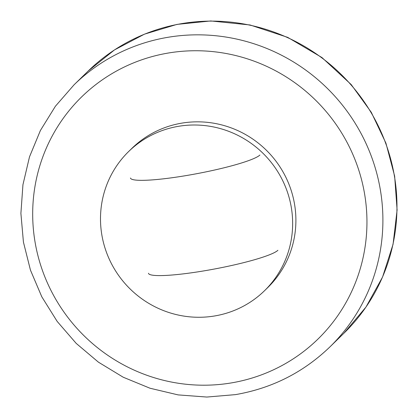 <?xml version="1.0" encoding="UTF-8"?>
<svg xmlns="http://www.w3.org/2000/svg" width="418" height="418" viewBox="0 0 418 418"><rect width="100%" height="100%" fill="white"/><g stroke="black" fill="none" stroke-linecap="round" stroke-linejoin="round"><path stroke-width="0.63" d="M264.479 290.761L267.724 287.594A97.253 94.943 -134.3 0 0 294.209 202.312A97.253 94.943 -134.3 0 0 228.129 126.811A97.253 94.943 -134.3 0 0 131.91 148.348L128.666 151.515A97.253 94.943 -134.3 0 0 102.18 236.797A97.253 94.943 -134.3 0 0 168.261 312.298A97.253 94.943 -134.3 0 0 264.479 290.761A97.253 94.943 -134.3 0 0 290.959 205.478A97.253 94.943 -134.3 0 0 224.884 129.977A97.253 94.943 -134.3 0 0 128.666 151.515M393.798 172.655A183.136 178.784 -134.3 0 0 269.364 30.477A183.136 178.784 -134.3 0 0 88.182 71.034L114.522 49.888L144.471 34.156L176.955 24.401L210.813 20.952L250.069 24.975L287.699 37.364L321.938 57.538L351.177 84.54L371.268 112.275L385.929 143.155L394.639 176.109L397.1 209.988L393.066 244.269L382.569 277.019L365.985 307.047L343.92 333.24A183.136 178.784 -134.3 0 0 393.798 172.655M379.727 186.376A183.136 178.784 -134.3 0 0 255.293 44.203A183.136 178.784 -134.3 0 0 74.111 84.755L55.411 106.229L40.415 130.463L29.5 156.854L22.943 184.725L20.9 213.373L23.429 242.09L30.457 270.132L41.8 296.796L57.182 321.426L76.207 343.392L98.402 362.145L123.211 377.219L150.005 388.228L178.115 394.895L206.837 397.048L235.444 394.629C271.893 388.332 303.363 372.443 329.854 346.966A183.136 178.784 -134.3 0 0 379.727 186.376M35.619 245.209A169.185 165.162 -134.3 0 0 230.997 382.972A169.185 165.162 -134.3 0 0 364.021 190.733A169.185 165.162 -134.3 0 0 168.642 52.971A169.185 165.162 -134.3 0 0 35.619 245.209M130.453 178.005A66.279 8.078 -10.7 0 0 191.172 174.719A66.279 8.078 -10.7 0 0 259.907 155.026M277.907 250.288A66.279 8.078 169.3 0 1 209.172 269.976A66.279 8.078 169.3 0 1 148.453 273.262M88.182 71.034L74.111 84.755M343.92 333.24L329.854 346.966"/></g></svg>
